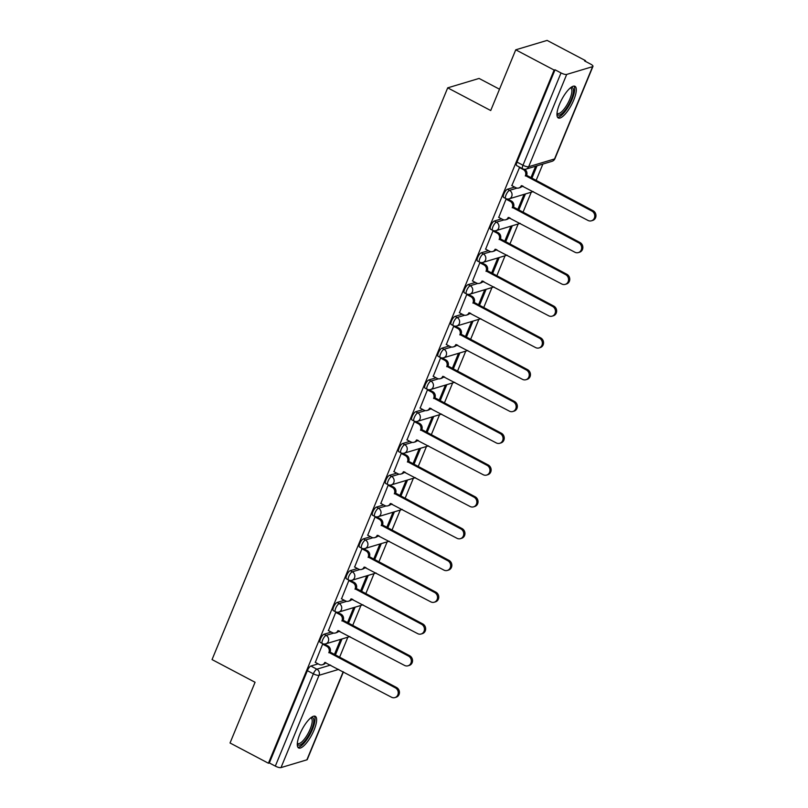 <?xml version="1.0" encoding="UTF-8"?>
<svg xmlns="http://www.w3.org/2000/svg" width="808" height="808" viewBox="0 0 808 808"><rect width="100%" height="100%" fill="white"/><g stroke="black" fill="none" stroke-linecap="round" stroke-linejoin="round"><path stroke-width="1.21" d="M331.24 632.078L323.988 634.25A4.585 1.424 117.8 0 0 320.483 638.875A4.585 1.424 117.8 0 0 320.17 642.38L322.291 643.501A4.585 1.424 -62.2 0 1 322.604 639.997A4.585 1.424 -62.2 0 1 326.109 635.371L333.654 633.108M344.339 600.293L337.087 602.465A4.585 1.424 117.8 0 0 333.583 607.091A4.585 1.424 117.8 0 0 333.27 610.596L335.391 611.717A4.585 1.424 -62.2 0 1 335.704 608.212A4.585 1.424 -62.2 0 1 339.209 603.586L346.753 601.324M357.439 568.499L350.187 570.68A4.585 1.424 117.8 0 0 346.683 575.306A4.585 1.424 117.8 0 0 346.369 578.811L348.49 579.932A4.585 1.424 -62.2 0 1 348.804 576.417A4.585 1.424 -62.2 0 1 352.308 571.801L359.853 569.529M370.539 536.714L363.287 538.896A4.585 1.424 117.8 0 0 359.782 543.521A4.585 1.424 117.8 0 0 359.469 547.026L361.59 548.147A4.585 1.424 -62.2 0 1 361.903 544.632A4.585 1.424 -62.2 0 1 365.408 540.017L372.953 537.744M383.638 504.929L376.397 507.111A4.585 1.424 117.8 0 0 372.882 511.727A4.585 1.424 117.8 0 0 372.569 515.241L374.69 516.362A4.585 1.424 -62.2 0 1 375.003 512.848A4.585 1.424 -62.2 0 1 378.518 508.222L386.052 505.959M396.738 473.145L389.496 475.326A4.585 1.424 117.8 0 0 385.982 479.942A4.585 1.424 117.8 0 0 385.669 483.457L387.8 484.578A4.585 1.424 -62.2 0 1 388.103 481.063A4.585 1.424 -62.2 0 1 391.617 476.437L399.162 474.175M409.838 441.36L402.596 443.531A4.585 1.424 117.8 0 0 399.081 448.157A4.585 1.424 117.8 0 0 398.778 451.672L400.899 452.783A4.585 1.424 -62.2 0 1 401.202 449.278A4.585 1.424 -62.2 0 1 404.717 444.653L412.262 442.39M422.938 409.575L415.696 411.747A4.585 1.424 117.8 0 0 412.191 416.373A4.585 1.424 117.8 0 0 411.878 419.887L413.999 420.998A4.585 1.424 -62.2 0 1 414.312 417.494A4.585 1.424 -62.2 0 1 417.817 412.868L425.361 410.605M436.047 377.791L428.796 379.962A4.585 1.424 117.8 0 0 425.291 384.588A4.585 1.424 117.8 0 0 424.978 388.093L427.099 389.214A4.585 1.424 -62.2 0 1 427.412 385.709A4.585 1.424 -62.2 0 1 430.916 381.083L438.461 378.821M449.147 346.006L441.895 348.177A4.585 1.424 117.8 0 0 438.391 352.803A4.585 1.424 117.8 0 0 438.077 356.308L440.198 357.429A4.585 1.424 -62.2 0 1 440.511 353.924A4.585 1.424 -62.2 0 1 444.016 349.298L451.561 347.036M462.247 314.221L454.995 316.393A4.585 1.424 117.8 0 0 451.49 321.018A4.585 1.424 117.8 0 0 451.177 324.523L453.298 325.644A4.585 1.424 -62.2 0 1 453.611 322.139A4.585 1.424 -62.2 0 1 457.116 317.514L464.661 315.251M475.346 282.436L468.105 284.608A4.585 1.424 117.8 0 0 464.59 289.234A4.585 1.424 117.8 0 0 464.277 292.738L466.398 293.859A4.585 1.424 -62.2 0 1 466.711 290.355A4.585 1.424 -62.2 0 1 470.226 285.729L477.76 283.467M488.446 250.642L481.204 252.823A4.585 1.424 117.8 0 0 477.69 257.449A4.585 1.424 117.8 0 0 477.376 260.954L479.508 262.075A4.585 1.424 -62.2 0 1 479.811 258.56A4.585 1.424 -62.2 0 1 483.325 253.944L490.87 251.672M501.546 218.857L494.304 221.038A4.585 1.424 117.8 0 0 490.789 225.664A4.585 1.424 117.8 0 0 490.486 229.169L492.607 230.29A4.585 1.424 -62.2 0 1 492.91 226.775A4.585 1.424 -62.2 0 1 496.425 222.16L503.97 219.887M514.645 187.072L507.404 189.254A4.585 1.424 117.8 0 0 503.899 193.869A4.585 1.424 117.8 0 0 503.586 197.384L505.707 198.505A4.585 1.424 -62.2 0 1 506.02 194.991A4.585 1.424 -62.2 0 1 509.525 190.365L517.069 188.102M573.761 99.98A17.897 5.555 117.8 0 0 574.973 86.294A17.897 5.555 117.8 0 0 559.5 104.262A17.897 5.555 117.8 0 0 558.278 117.948A17.897 5.555 117.8 0 0 573.761 99.98M314.09 729.988A17.897 5.555 117.8 0 0 315.302 716.312A17.897 5.555 117.8 0 0 299.829 734.27A17.897 5.555 117.8 0 0 298.606 747.955A17.897 5.555 117.8 0 0 314.09 729.988M339.522 657.419L347.854 637.199M352.621 625.634L360.954 605.414M365.731 593.84L374.054 573.63M378.831 562.055L387.163 541.845M391.93 530.27L400.263 510.06M405.03 498.486L413.363 478.275M418.13 466.701L426.462 446.491M431.23 434.916L439.562 414.706M444.329 403.131L452.662 382.921M457.439 371.347L465.761 351.126M470.539 339.562L478.871 319.342M483.639 307.777L491.971 287.557M496.738 275.983L505.071 255.772M509.838 244.198L518.17 223.988M522.938 212.413L531.27 192.203M536.037 180.628L542.875 164.064M585.234 61.267L585.497 60.64L584.578 60.923L590.557 64.074A4.585 1.273 22.4 0 1 592.971 66.367A4.585 1.273 22.4 0 1 592.587 66.66L566.701 74.427L528.664 166.731L554.54 158.954L592.587 66.66M499.506 89.213L479.073 78.437L447.703 87.85L490.719 110.534L515.746 49.813L554.126 70.064L268.418 763.237L230.038 742.986L255.065 682.275L212.049 659.58L447.703 87.85M515.746 49.813L547.117 40.4L585.497 60.64M343.41 671.862L307.262 759.54A4.585 1.273 -157.6 0 1 306.878 759.833L281.002 767.6A4.585 1.273 -157.6 0 1 275.316 766.115L269.337 762.964L307.373 670.66A4.585 1.424 -62.2 0 1 310.888 666.034L318.13 663.863M269.337 762.964L268.418 763.237M555.035 69.791L516.999 162.085A4.585 1.424 117.8 0 0 516.686 165.6L522.665 168.751A4.585 1.424 -62.2 0 1 522.978 165.246L561.015 72.942L555.035 69.791L554.126 70.064M561.015 72.942A4.585 1.273 22.4 0 0 566.701 74.427M519.675 167.175L511.848 185.598M506.767 198.899L506.06 199.111L498.748 217.382M493.668 230.694L492.961 230.906L485.648 249.167M480.568 262.479L479.861 262.691L472.539 280.952M467.468 294.264L466.761 294.476L459.439 312.736M454.359 326.048L453.662 326.26L446.339 344.521M441.259 357.833L440.552 358.045L433.239 376.306M428.159 389.618L427.452 389.83L420.14 408.091M415.06 421.402L414.353 421.614L407.04 439.885M401.96 453.187L401.253 453.399L393.94 471.67M388.86 484.972L388.153 485.184L380.831 503.455M375.76 516.756L375.053 516.969L367.731 535.239M362.651 548.551L361.954 548.763L354.631 567.024M349.551 580.336L348.844 580.548L341.531 598.809M336.451 612.121L335.744 612.333L328.432 630.594M323.351 643.905L322.644 644.117L315.332 662.378M335.31 655.197L342.006 638.956M348.41 623.402L355.106 607.172M361.509 591.618L368.206 575.387M374.619 559.833L381.305 543.602M387.719 528.048L394.405 511.817M400.819 496.264L407.505 480.033M413.918 464.479L420.604 448.248M427.018 432.694L433.714 416.463M440.118 400.909L446.814 384.669M453.217 369.125L459.914 352.884M466.327 337.34L473.013 321.099M479.427 305.555L486.113 289.315M492.526 273.761L499.213 257.53M505.626 241.976L512.312 225.745M518.726 210.191L525.422 193.96M531.826 178.406L537.017 165.822M535.643 166.226L530.836 177.891M524.049 194.374L517.736 209.676M510.949 226.159L504.636 241.461M497.839 257.944L491.537 273.245M484.739 289.729L478.437 305.03M471.64 321.513L465.337 336.815M458.54 353.298L452.238 368.599M445.44 385.083L439.128 400.384M432.341 416.867L426.028 432.169M419.241 448.652L412.928 463.954M406.131 480.447L399.829 495.748M393.031 512.232L386.729 527.533M379.932 544.016L373.629 559.318M366.832 575.801L360.53 591.102M353.732 607.586L347.42 622.887M340.633 639.37L334.32 654.672M511.676 185.507L515.787 187.678A4.585 4.171 -106.7 0 0 521.322 185.638L587.992 220.433A5.272 4.798 -106.7 0 0 594.759 216.251A5.272 4.798 -106.7 0 0 591.86 211.06L525.442 175.649A4.585 4.171 -106.7 0 0 523.261 169.539L524.24 169.246M524.624 169.276A4.585 4.171 73.3 0 1 526.634 175.296L593.052 210.696A5.272 4.798 73.3 0 1 592.628 220.443L591.446 220.796M522.281 185.769A4.585 4.171 73.3 0 1 519.978 187.638L518.786 187.991M519.15 167.367L523.261 169.539M525.311 175.952L526.503 175.599M498.566 217.291L502.687 219.463A4.585 4.171 -106.7 0 0 508.222 217.423L574.892 252.217A5.272 4.798 -106.7 0 0 581.659 248.046A5.272 4.798 -106.7 0 0 578.76 242.844L512.343 207.434A4.585 4.171 -106.7 0 0 510.161 201.323L511.353 200.97A4.585 4.171 73.3 0 1 513.524 207.08L579.942 242.481A5.272 4.798 73.3 0 1 579.528 252.227L578.346 252.581M507.666 199.031L511.353 200.97M509.181 217.554A4.585 4.171 73.3 0 1 506.879 219.423L505.687 219.776M506.05 199.152L510.161 201.323M512.211 207.747L513.403 207.383M485.467 249.076L489.587 251.248A4.585 4.171 -106.7 0 0 495.122 249.207L561.792 284.002A5.272 4.798 -106.7 0 0 568.559 279.831A5.272 4.798 -106.7 0 0 565.661 274.629L499.243 239.219A4.585 4.171 -106.7 0 0 497.061 233.108L498.253 232.754A4.585 4.171 73.3 0 1 500.425 238.865L566.842 274.266A5.272 4.798 73.3 0 1 566.428 284.012L565.236 284.365M494.567 230.815L498.253 232.754M496.072 249.339A4.585 4.171 73.3 0 1 493.779 251.207L492.587 251.561M492.941 230.936L497.061 233.108M499.112 239.532L500.304 239.168M570.832 87.537A15.483 4.808 -62.2 0 1 573.084 88.476A15.483 4.808 -62.2 0 1 567.6 106.585A15.483 4.808 -62.2 0 1 557.086 114.15A15.483 4.808 -62.2 0 1 556.965 113.827M557.015 113.15A14.332 4.454 117.8 0 0 557.429 113.484A14.332 4.454 117.8 0 0 567.277 104.303A14.332 4.454 117.8 0 0 571.529 88.91A14.332 4.454 117.8 0 0 570.812 88.123A14.332 4.454 117.8 0 0 570.297 87.961M557.54 117.241A17.776 5.515 117.8 0 0 569.59 104.585A17.776 5.515 117.8 0 0 574.266 86.567A17.776 5.515 117.8 0 0 573.973 86.092M311.161 717.544A15.483 4.808 -62.2 0 1 313.413 718.484A15.483 4.808 -62.2 0 1 307.929 736.593A15.483 4.808 -62.2 0 1 297.415 744.158A15.483 4.808 -62.2 0 1 297.294 743.835M297.344 743.158A14.332 4.454 117.8 0 0 297.758 743.491A14.332 4.454 117.8 0 0 307.606 734.31A14.332 4.454 117.8 0 0 311.858 718.928A14.332 4.454 117.8 0 0 311.141 718.13A14.332 4.454 117.8 0 0 310.625 717.969M297.869 747.249A17.776 5.515 117.8 0 0 309.919 734.593A17.776 5.515 117.8 0 0 314.595 716.585A17.776 5.515 117.8 0 0 314.302 716.1M472.367 280.861L476.488 283.032A4.585 4.171 -106.7 0 0 482.022 280.992L548.693 315.787A5.272 4.798 -106.7 0 0 555.46 311.615A5.272 4.798 -106.7 0 0 552.551 306.414L486.133 271.003A4.585 4.171 -106.7 0 0 483.962 264.903L485.154 264.539A4.585 4.171 73.3 0 1 487.325 270.65L553.743 306.06A5.272 4.798 73.3 0 1 553.329 315.797L552.137 316.15M481.467 262.6L485.154 264.539M482.972 281.123A4.585 4.171 73.3 0 1 480.669 282.992L479.487 283.356M479.841 262.731L483.962 264.903M486.012 271.316L487.204 270.953M459.267 312.646L463.388 314.817A4.585 4.171 -106.7 0 0 468.923 312.777L535.593 347.571A5.272 4.798 -106.7 0 0 542.36 343.4A5.272 4.798 -106.7 0 0 539.451 338.199L473.034 302.798A4.585 4.171 -106.7 0 0 470.862 296.688L472.044 296.324A4.585 4.171 73.3 0 1 474.225 302.434L540.643 337.845A5.272 4.798 73.3 0 1 540.229 347.581L539.037 347.935M468.367 294.385L472.044 296.324M469.872 312.908A4.585 4.171 73.3 0 1 467.569 314.777L466.388 315.14M466.741 294.516L470.862 296.688M472.912 303.101L474.104 302.737M446.168 344.43L450.278 346.602A4.585 4.171 -106.7 0 0 455.823 344.561L522.493 379.356A5.272 4.798 -106.7 0 0 529.25 375.185A5.272 4.798 -106.7 0 0 526.351 369.983L459.934 334.583A4.585 4.171 -106.7 0 0 457.762 328.472L458.944 328.109A4.585 4.171 73.3 0 1 461.126 334.219L527.543 369.63A5.272 4.798 73.3 0 1 527.129 379.366L525.937 379.72M455.268 326.169L458.944 328.109M456.772 344.693A4.585 4.171 73.3 0 1 454.47 346.561L453.278 346.925M453.642 326.301L457.762 328.472M459.813 334.886L460.994 334.532M433.068 376.215L437.179 378.386A4.585 4.171 -106.7 0 0 442.723 376.346L509.383 411.141A5.272 4.798 -106.7 0 0 516.15 406.969A5.272 4.798 -106.7 0 0 513.252 401.768L446.834 366.367A4.585 4.171 -106.7 0 0 444.653 360.257L445.844 359.893A4.585 4.171 73.3 0 1 448.026 366.004L514.443 401.414A5.272 4.798 73.3 0 1 514.029 411.151L512.838 411.504M442.168 357.954L445.844 359.893M443.673 376.478A4.585 4.171 73.3 0 1 441.37 378.356L440.178 378.71M440.542 358.085L444.653 360.257M446.713 366.67L447.895 366.317M419.968 408L424.079 410.171A4.585 4.171 -106.7 0 0 429.614 408.131L496.284 442.925A5.272 4.798 -106.7 0 0 503.051 438.754A5.272 4.798 -106.7 0 0 500.152 433.553L433.734 398.152A4.585 4.171 -106.7 0 0 431.553 392.042L432.745 391.688A4.585 4.171 73.3 0 1 434.926 397.799L501.344 433.199A5.272 4.798 73.3 0 1 500.92 442.935L499.738 443.299M429.068 389.739L432.745 391.688M430.573 408.262A4.585 4.171 73.3 0 1 428.27 410.141L427.079 410.494M427.442 389.87L431.553 392.042M433.603 398.455L434.795 398.102M406.858 439.794L410.979 441.956A4.585 4.171 -106.7 0 0 416.514 439.916L483.184 474.71A5.272 4.798 -106.7 0 0 489.951 470.539A5.272 4.798 -106.7 0 0 487.052 465.337L420.635 429.937A4.585 4.171 -106.7 0 0 418.453 423.826L419.645 423.473A4.585 4.171 73.3 0 1 421.816 429.583L488.234 464.984A5.272 4.798 73.3 0 1 487.82 474.72L486.638 475.084M415.958 421.534L419.645 423.473M417.473 440.047A4.585 4.171 73.3 0 1 415.171 441.925L413.979 442.279M414.342 421.655L418.453 423.826M420.503 430.24L421.695 429.886M393.759 471.579L397.879 473.751A4.585 4.171 -106.7 0 0 403.414 471.71L470.084 506.495A5.272 4.798 -106.7 0 0 476.851 502.324A5.272 4.798 -106.7 0 0 473.953 497.122L407.535 461.721A4.585 4.171 -106.7 0 0 405.353 455.611L406.545 455.257A4.585 4.171 73.3 0 1 408.717 461.368L475.134 496.769A5.272 4.798 73.3 0 1 474.72 506.505L473.528 506.869M402.859 453.318L406.545 455.257M404.364 471.832A4.585 4.171 73.3 0 1 402.071 473.71L400.879 474.064M401.233 453.44L405.353 455.611M407.404 462.024L408.596 461.671M380.659 503.364L384.78 505.535A4.585 4.171 -106.7 0 0 390.315 503.495L456.985 538.29A5.272 4.798 -106.7 0 0 463.752 534.108A5.272 4.798 -106.7 0 0 460.843 528.917L394.425 493.506A4.585 4.171 -106.7 0 0 392.254 487.396L393.446 487.042A4.585 4.171 73.3 0 1 395.617 493.153L462.035 528.553A5.272 4.798 73.3 0 1 461.62 538.3L460.429 538.653M389.759 485.103L393.446 487.042M391.264 503.626A4.585 4.171 73.3 0 1 388.961 505.495L387.779 505.848M388.133 485.224L392.254 487.396M394.304 493.809L395.496 493.456M367.559 535.149L371.68 537.32A4.585 4.171 -106.7 0 0 377.215 535.28L443.885 570.074A5.272 4.798 -106.7 0 0 450.652 565.903A5.272 4.798 -106.7 0 0 447.743 560.702L381.326 525.291A4.585 4.171 -106.7 0 0 379.154 519.18L380.336 518.827A4.585 4.171 73.3 0 1 382.517 524.937L448.935 560.338A5.272 4.798 73.3 0 1 448.521 570.084L447.329 570.438M376.659 516.888L380.336 518.827M378.164 535.411A4.585 4.171 73.3 0 1 375.861 537.28L374.68 537.633M375.033 517.009L379.154 519.18M381.204 525.604L382.396 525.24M354.459 566.933L358.57 569.105A4.585 4.171 -106.7 0 0 364.115 567.065L430.785 601.859A5.272 4.798 -106.7 0 0 437.542 597.688A5.272 4.798 -106.7 0 0 434.643 592.486L368.226 557.076A4.585 4.171 -106.7 0 0 366.054 550.965L367.236 550.612A4.585 4.171 73.3 0 1 369.418 556.722L435.835 592.123A5.272 4.798 73.3 0 1 435.421 601.869L434.229 602.223M363.56 548.672L367.236 550.612M365.065 567.196A4.585 4.171 73.3 0 1 362.762 569.064L361.57 569.418M361.934 548.794L366.054 550.965M368.105 557.389L369.286 557.025M341.36 598.718L345.471 600.889A4.585 4.171 -106.7 0 0 351.015 598.849L417.675 633.644A5.272 4.798 -106.7 0 0 424.442 629.472A5.272 4.798 -106.7 0 0 421.544 624.271L355.126 588.86A4.585 4.171 -106.7 0 0 352.945 582.76L354.136 582.396A4.585 4.171 73.3 0 1 356.318 588.507L422.736 623.907A5.272 4.798 73.3 0 1 422.321 633.654L421.13 634.007M350.46 580.457L354.136 582.396M351.965 598.981A4.585 4.171 73.3 0 1 349.662 600.849L348.47 601.213M348.834 580.588L352.945 582.76M355.005 589.173L356.187 588.81M328.26 630.503L332.371 632.674A4.585 4.171 -106.7 0 0 337.906 630.634L404.576 665.428A5.272 4.798 -106.7 0 0 411.343 661.257A5.272 4.798 -106.7 0 0 408.444 656.056L342.026 620.655A4.585 4.171 -106.7 0 0 339.845 614.545L341.037 614.181A4.585 4.171 73.3 0 1 343.218 620.291L409.636 655.702A5.272 4.798 73.3 0 1 409.222 665.438L408.03 665.792M337.36 612.242L341.037 614.181M338.865 630.765A4.585 4.171 73.3 0 1 336.562 632.634L335.37 632.997M335.734 612.373L339.845 614.545M341.895 620.958L343.087 620.595M315.16 662.287L319.271 664.459A4.585 4.171 -106.7 0 0 324.806 662.419L391.476 697.213A5.272 4.798 -106.7 0 0 398.243 693.042A5.272 4.798 -106.7 0 0 395.344 687.84L328.927 652.44A4.585 4.171 -106.7 0 0 326.745 646.329L327.937 645.966A4.585 4.171 73.3 0 1 330.108 652.076L396.526 687.487A5.272 4.798 73.3 0 1 396.112 697.223L394.93 697.577M324.261 644.026L327.937 645.966M325.765 662.55A4.585 4.171 73.3 0 1 323.463 664.418L322.271 664.782M322.634 644.158L326.745 646.329M328.795 652.743L329.987 652.389M323.988 634.25L326.109 635.371A4.585 4.171 73.3 0 1 328.29 641.481A4.585 4.171 -106.7 0 1 325.745 643.835L349.904 636.583M337.087 602.465L339.209 603.586A4.585 4.171 73.3 0 1 341.39 609.697A4.585 4.171 -106.7 0 1 338.845 612.05L363.004 604.798M350.187 570.68L352.308 571.801A4.585 4.171 73.3 0 1 354.49 577.912A4.585 4.171 -106.7 0 1 351.955 580.265L376.104 573.013M363.287 538.896L365.408 540.017A4.585 4.171 73.3 0 1 367.589 546.117A4.585 4.171 -106.7 0 1 365.054 548.481L389.204 541.229M376.397 507.111L378.518 508.222A4.585 4.171 73.3 0 1 380.689 514.332A4.585 4.171 -106.7 0 1 378.154 516.696L402.303 509.444M389.496 475.326L391.617 476.437A4.585 4.171 73.3 0 1 393.789 482.548A4.585 4.171 -106.7 0 1 391.254 484.911L415.403 477.659M402.596 443.531L404.717 444.653A4.585 4.171 73.3 0 1 406.899 450.763A4.585 4.171 -106.7 0 1 404.354 453.126L428.513 445.875M415.696 411.747L417.817 412.868A4.585 4.171 73.3 0 1 419.998 418.978A4.585 4.171 -106.7 0 1 417.453 421.342L441.612 414.09M428.796 379.962L430.916 381.083A4.585 4.171 73.3 0 1 433.098 387.194A4.585 4.171 -106.7 0 1 430.553 389.557L454.712 382.305M441.895 348.177L444.016 349.298A4.585 4.171 73.3 0 1 446.198 355.409A4.585 4.171 -106.7 0 1 443.663 357.762L467.812 350.521M454.995 316.393L457.116 317.514A4.585 4.171 73.3 0 1 459.298 323.624A4.585 4.171 -106.7 0 1 456.762 325.978L480.911 318.726M468.105 284.608L470.226 285.729A4.585 4.171 73.3 0 1 472.397 291.839A4.585 4.171 -106.7 0 1 469.862 294.193L494.011 286.941M481.204 252.823L483.325 253.944A4.585 4.171 73.3 0 1 485.497 260.055A4.585 4.171 -106.7 0 1 482.962 262.408L507.111 255.156M494.304 221.038L496.425 222.16A4.585 4.171 73.3 0 1 498.607 228.26A4.585 4.171 -106.7 0 1 496.061 230.623L520.221 223.372M507.404 189.254L509.525 190.365A4.585 4.171 73.3 0 1 511.706 196.475A4.585 4.171 -106.7 0 1 509.161 198.839L533.32 191.587M310.888 666.034L316.867 669.186L330.553 665.075M338.724 669.388L319.039 675.296L281.002 767.6M306.878 759.833L343.188 671.741M338.057 631.785L339.804 631.26M351.157 600.001L352.904 599.475M364.256 568.216L366.004 567.691M377.356 536.421L379.104 535.906M390.466 504.636L392.203 504.121M403.566 472.852L405.303 472.326M416.665 441.067L418.403 440.542M429.765 409.282L431.512 408.757M442.865 377.498L444.612 376.972M455.964 345.713L457.712 345.188M469.064 313.928L470.811 313.403M482.174 282.144L483.911 281.618M495.274 250.359L497.011 249.834M508.373 218.564L510.111 218.049M521.473 186.779L523.22 186.264M516.999 162.085L522.978 165.246A4.585 1.273 -157.6 0 0 528.664 166.731A4.585 4.171 73.3 0 1 526.119 169.084L552.005 161.317A4.585 4.585 0 0 0 554.924 158.671L592.971 66.367M307.373 670.66L313.353 673.811A4.585 1.424 -62.2 0 1 316.867 669.186A4.585 4.171 -106.7 0 1 319.039 675.296A4.585 1.273 -157.6 0 1 313.353 673.811L275.316 766.115M554.924 158.671A4.585 1.273 22.4 0 1 554.54 158.954A4.585 4.171 73.3 0 1 552.005 161.317M525.442 175.649L526.634 175.296M591.86 211.06L593.052 210.696M512.343 207.434L513.524 207.08M578.76 242.844L579.942 242.481M499.243 239.219L500.425 238.865M565.661 274.629L566.842 274.266M486.133 271.003L487.325 270.65M552.551 306.414L553.743 306.06M473.034 302.798L474.225 302.434M539.451 338.199L540.643 337.845M459.934 334.583L461.126 334.219M526.351 369.983L527.543 369.63M446.834 366.367L448.026 366.004M513.252 401.768L514.443 401.414M433.734 398.152L434.926 397.799M500.152 433.553L501.344 433.199M420.635 429.937L421.816 429.583M487.052 465.337L488.234 464.984M407.535 461.721L408.717 461.368M473.953 497.122L475.134 496.769M394.425 493.506L395.617 493.153M460.843 528.917L462.035 528.553M381.326 525.291L382.517 524.937M447.743 560.702L448.935 560.338M368.226 557.076L369.418 556.722M434.643 592.486L435.835 592.123M355.126 588.86L356.318 588.507M421.544 624.271L422.736 623.907M342.026 620.655L343.218 620.291M408.444 656.056L409.636 655.702M328.927 652.44L330.108 652.076M395.344 687.84L396.526 687.487M505.707 198.505A4.585 4.585 0 0 0 509.161 198.839M492.607 230.29A4.585 4.585 0 0 0 496.061 230.623M479.508 262.075A4.585 4.585 0 0 0 482.962 262.408M466.398 293.859A4.585 4.585 0 0 0 469.862 294.193M453.298 325.644A4.585 4.585 0 0 0 456.762 325.978M440.198 357.429A4.585 4.585 0 0 0 443.663 357.762M427.099 389.214A4.585 4.585 0 0 0 430.553 389.557M413.999 420.998A4.585 4.585 0 0 0 417.453 421.342M400.899 452.783A4.585 4.585 0 0 0 404.354 453.126M387.8 484.578A4.585 4.585 0 0 0 391.254 484.911M374.69 516.362A4.585 4.585 0 0 0 378.154 516.696M361.59 548.147A4.585 4.585 0 0 0 365.054 548.481M348.49 579.932A4.585 4.585 0 0 0 351.955 580.265M335.391 611.717A4.585 4.585 0 0 0 338.845 612.05M322.291 643.501A4.585 4.585 0 0 0 325.745 643.835M522.665 168.751A4.585 4.585 0 0 0 526.119 169.084"/></g></svg>

